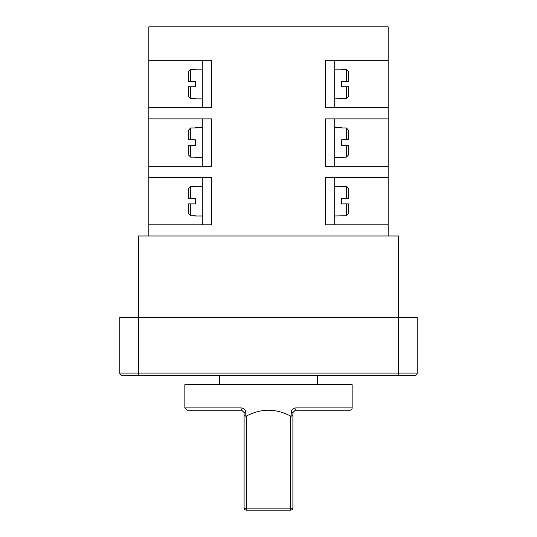 <?xml version="1.0" encoding="UTF-8"?>
<svg xmlns="http://www.w3.org/2000/svg" width="537" height="537" viewBox="0 0 537 537"><rect width="100%" height="100%" fill="white"/><g stroke="black" fill="none" stroke-linecap="round" stroke-linejoin="round"><path stroke-width="0.81" d="M352.151 407.912L352.151 384.68L184.849 384.68L184.849 407.912L241.012 407.912C243.832 408.107 245.422 409.65 245.798 412.564L245.798 416.182L246.429 416.034C261.143 408.328 275.857 408.328 290.571 416.034L291.202 416.182L291.202 412.564C291.571 409.657 293.168 408.107 295.988 407.912L352.151 407.912A2.323 2.323 0 0 1 349.822 410.234L295.222 410.234L349.822 410.234M317.293 384.68L317.293 375.383M219.707 384.68L219.707 375.383M138.378 235.971L398.622 235.971L398.622 317.293L138.378 317.293L138.378 373.061L398.622 373.061L398.622 317.293L417.209 317.293L417.209 373.061A2.323 2.323 0 0 1 414.886 375.383L122.114 375.383L138.378 375.383L138.378 373.061L119.791 373.061L119.791 317.293L138.378 317.293L138.378 235.971M341.693 69.401L346.338 69.401L348.661 71.777L348.661 81.221L348.661 71.777M341.693 69.139L334.719 69.139M348.661 86.799L346.338 86.799L348.661 86.799L348.661 96.244L346.338 98.613L334.719 98.882M346.338 98.613L346.338 86.799L341.693 86.799L341.693 81.221L341.693 86.799M346.338 69.401L346.338 81.221L348.661 81.221L341.693 81.221M341.693 127.954L346.338 127.954L348.661 130.33L348.661 139.774L348.661 130.33M341.693 127.692L334.719 127.692M346.338 157.173L346.338 145.352L348.661 145.352L348.661 154.797L346.338 157.173L334.719 157.435M348.661 145.352L341.693 145.352L341.693 139.774L341.693 145.352M346.338 127.954L346.338 139.774L348.661 139.774L341.693 139.774M341.693 186.507L346.338 186.507L348.661 188.883L348.661 198.328L348.661 188.883M341.693 186.245L334.719 186.245M346.338 215.726L346.338 203.906L348.661 203.906L348.661 213.35L346.338 215.726L334.719 215.988M348.661 203.906L341.693 203.906L341.693 198.328L341.693 203.906M346.338 186.507L346.338 198.328L348.661 198.328L341.693 198.328M195.307 98.882L202.281 98.882M195.307 69.139L202.281 69.139M195.307 81.221L195.307 86.799L195.307 81.221L188.339 81.221L188.339 71.777L190.662 69.401L195.307 69.401M195.307 86.799L188.339 86.799L188.339 96.244L190.662 98.613L195.307 98.613M195.307 157.435L202.281 157.435M195.307 127.692L202.281 127.692M195.307 139.774L195.307 145.352L195.307 139.774L188.339 139.774L188.339 130.33L190.662 127.954L195.307 127.954M195.307 145.352L188.339 145.352L190.662 145.352L190.662 157.173L188.339 154.797L188.339 145.352M195.307 157.173L190.662 157.173M195.307 215.988L202.281 215.988M195.307 186.245L202.281 186.245M195.307 198.328L195.307 203.906L195.307 198.328L188.339 198.328L188.339 188.883L190.662 186.507L195.307 186.507M195.307 203.906L188.339 203.906L190.662 203.906L190.662 215.726L188.339 213.35L188.339 203.906M195.307 215.726L190.662 215.726M190.662 69.401L190.662 81.221L188.339 81.221L188.339 71.777M388.164 235.971L388.164 177.418L334.719 177.418L334.719 224.815L388.164 224.815L325.429 224.815L325.429 177.418L388.164 177.418L388.164 118.865L334.719 118.865L334.719 166.262L388.164 166.262L325.429 166.262L325.429 118.865L388.164 118.865L388.164 60.312L334.719 60.312L334.719 107.709L388.164 107.709L325.429 107.709L325.429 60.312L388.164 60.312L388.164 26.85L148.836 26.85L148.836 60.312L211.571 60.312L211.571 107.709L148.836 107.709L148.836 60.312L202.281 60.312L202.281 107.709L148.836 107.709L148.836 118.865L211.571 118.865L211.571 166.262L148.836 166.262L148.836 118.865L202.281 118.865L202.281 166.262L148.836 166.262L148.836 177.418L202.281 177.418L202.281 224.815L148.836 224.815L211.571 224.815L211.571 177.418L148.836 177.418L148.836 235.971M291.591 410.724L291.202 412.564L292.9 412.564L292.9 507.827A2.323 2.323 0 0 1 290.571 510.15L246.429 510.15A2.323 2.323 0 0 1 244.1 507.827L244.1 412.564L241.778 410.234L187.178 410.234L184.849 407.912M241.012 407.912A2.323 0.765 90 0 0 241.778 410.234M245.798 416.182L244.1 415.645M246.429 416.034L246.429 508.888A2.323 1.061 180 0 1 244.1 507.827A2.323 2.323 0 0 0 246.429 510.15L246.429 508.888L290.571 508.888A2.323 1.061 0 0 0 292.9 507.827A2.323 2.323 0 0 1 290.571 510.15L290.571 416.034M291.202 416.182L292.9 415.645M292.9 412.564L295.222 410.234A2.323 0.765 90 0 0 295.988 407.912M119.791 373.061A2.323 2.323 0 0 0 122.114 375.383A2.323 2.323 0 0 1 119.791 373.061M190.662 186.507L190.662 198.328L188.339 198.328L188.339 188.883M190.662 127.954L190.662 139.774L188.339 139.774L188.339 130.33M190.662 98.613L190.662 86.799L188.339 86.799M398.622 375.383L398.622 373.061L417.209 373.061A2.323 2.323 0 0 1 414.886 375.383M245.798 412.564L244.1 412.564"/></g></svg>
